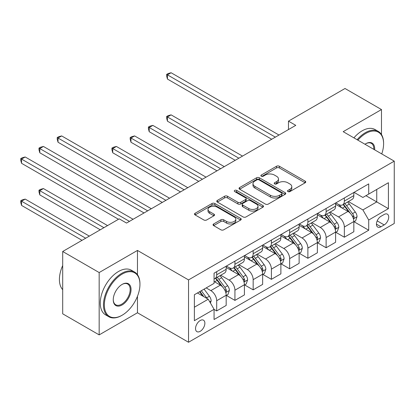<?xml version="1.0" encoding="UTF-8"?>
<svg xmlns="http://www.w3.org/2000/svg" width="415" height="415" viewBox="0 0 415 415"><rect width="100%" height="100%" fill="white"/><g stroke="black" fill="none" stroke-linecap="round" stroke-linejoin="round"><path stroke-width="0.62" d="M287.932 191.585A1.416 0.82 0 0 0 289.935 191.585L305.15 182.797A2.023 1.167 0 0 0 305.746 181.972A2.023 1.167 0 0 0 305.15 181.142L279.373 166.259A2.023 1.167 0 0 0 276.509 166.259L261.294 175.047A1.416 0.82 0 0 0 260.879 175.623A1.416 0.82 0 0 0 261.294 176.204A1.416 0.82 0 0 0 263.297 176.204L265.268 175.068A6.479 3.74 0 0 1 274.434 175.068L276.582 176.308A6.479 3.74 0 0 1 278.481 178.953A6.479 3.74 0 0 1 276.582 181.599L274.611 182.735A1.416 0.82 0 0 0 274.196 183.316A1.416 0.82 0 0 0 274.611 183.892A1.416 0.82 0 0 0 276.618 183.892L278.584 182.756A6.479 3.74 0 0 1 287.751 182.756L289.898 183.995A6.479 3.74 0 0 1 291.797 186.641A6.479 3.74 0 0 1 289.898 189.287L287.932 190.423A1.416 0.82 0 0 0 287.517 191.004A1.416 0.82 0 0 0 287.932 191.585L287.932 190.423M200.206 331.305A6.604 3.813 120 0 0 204.517 325.485A6.604 3.813 120 0 0 203.506 320.193A6.604 3.813 120 0 0 200.206 320.52A6.604 3.813 120 0 0 195.89 326.34A6.604 3.813 120 0 0 196.902 331.632A6.604 3.813 120 0 0 200.206 331.305M213.642 223.976A2.023 1.167 0 0 0 213.051 224.8A2.023 1.167 0 0 0 213.642 225.625L220.873 229.801A2.023 1.167 0 0 0 223.737 229.801L240.638 220.043A2.023 1.167 0 0 0 241.229 219.219A2.023 1.167 0 0 0 240.638 218.394L214.861 203.511A2.023 1.167 0 0 0 211.992 203.511L195.097 213.263A2.023 1.167 0 0 0 194.5 214.093A2.023 1.167 0 0 0 195.097 214.918L203.832 219.966A2.023 1.167 0 0 0 206.696 219.966L213.927 215.79A2.023 1.167 0 0 0 214.519 214.96A2.023 1.167 0 0 0 213.927 214.135L209.596 211.634A5.416 3.128 0 0 1 208.008 209.419A5.416 3.128 0 0 1 211.354 206.53A5.416 3.128 0 0 1 217.258 207.21L234.226 217.009A5.416 3.128 0 0 1 235.813 219.219A5.416 3.128 0 0 1 232.473 222.108A5.416 3.128 0 0 1 226.564 221.428L223.737 219.8A2.023 1.167 0 0 0 220.873 219.8L213.642 223.976L213.642 225.625M137.469 250.437L99.169 272.551L62.696 251.49L62.696 313.823L99.169 334.884L137.469 312.77L188.535 342.256L188.535 279.918L137.469 250.437L137.469 274.709M381.484 134.585L381.484 109.555L343.184 131.669L394.25 161.15L188.535 279.918M381.484 109.555L345.01 88.499L288.472 121.139L288.472 129.563M62.696 251.49L119.23 218.85L126.528 223.063L295.771 125.351L288.472 121.139M265.413 204.087A2.023 1.167 0 0 0 268.277 204.087L285.172 194.334A2.023 1.167 0 0 0 285.769 193.504A2.023 1.167 0 0 0 285.172 192.679L259.396 177.796A2.023 1.167 0 0 0 256.532 177.796L239.631 187.554A2.023 1.167 0 0 0 239.04 188.379A2.023 1.167 0 0 0 239.631 189.204L265.413 204.087M235.258 191.891A1.416 0.82 0 0 1 236.7 192.088L236.7 190.402L262.908 205.534A2.023 1.167 0 0 1 263.499 206.364A2.023 1.167 0 0 1 262.908 207.189L246.007 216.946A2.023 1.167 0 0 1 243.143 216.946L217.367 202.064L217.367 200.409A2.023 1.167 0 0 0 216.77 201.234A2.023 1.167 0 0 0 217.367 202.064M217.367 200.409L224.598 196.233A2.023 1.167 0 0 1 227.462 196.233L237.914 202.271A2.023 1.167 0 0 0 240.778 202.271L245.576 199.501A2.023 1.167 0 0 0 246.168 198.671A2.023 1.167 0 0 0 245.576 197.846L234.693 191.564A1.416 0.82 0 0 1 234.278 190.983A1.416 0.82 0 0 1 235.155 190.226A1.416 0.82 0 0 1 236.7 190.402M384.181 214.472L380.975 216.324A6.396 3.694 120 0 0 376.794 221.958A6.396 3.694 120 0 0 377.775 227.088A6.396 3.694 120 0 0 380.975 226.766L384.181 224.914A6.396 3.694 120 0 0 388.362 219.281A6.396 3.694 120 0 0 387.382 214.156A6.396 3.694 120 0 0 384.181 214.472M188.535 342.256L394.25 223.483L394.25 161.15M354.057 192.358L362.881 197.457L368.717 194.085L368.717 183.892L214.067 273.179L214.067 283.372L194.37 294.743L194.37 320.691L214.067 309.315L214.067 319.509L368.717 230.221L368.717 220.028L362.881 209.923L348.377 201.545M368.717 194.085L388.414 182.714L388.414 208.657L368.717 220.028M99.169 272.551L99.169 334.884M365.947 195.688L376.742 201.918L376.742 189.453L388.414 182.714M362.881 209.923L376.742 201.918L388.414 208.657M194.37 307.214L208.231 299.21L197.431 292.974M214.067 309.403L216.692 310.918L216.692 300.725A8.253 4.767 -120 0 0 210.856 290.619L206.188 287.922M216.692 310.918L226.175 305.445L226.175 295.252A8.253 4.767 -120 0 0 220.339 285.141L214.067 281.52M226.393 295.459L234.932 300.387L234.932 290.199A8.253 4.767 -120 0 0 229.096 280.089L220.713 275.249M234.932 300.387L244.414 294.915L244.414 284.721A8.253 4.767 -120 0 0 238.578 274.611L226.175 267.452M244.632 284.934L253.166 289.862L253.166 279.669A8.253 4.767 -120 0 0 247.33 269.558L238.952 264.723M253.166 289.862L262.648 284.384L262.648 274.19A8.253 4.767 -120 0 0 256.812 264.085L244.414 256.927M262.866 274.403L271.405 279.331L271.405 269.138A8.253 4.767 -120 0 0 265.569 259.027L257.186 254.193M271.405 279.331L280.888 273.853L280.888 263.665A8.253 4.767 -120 0 0 275.052 253.555L262.648 246.396M281.105 263.873L289.639 268.801L289.639 258.607A8.253 4.767 -120 0 0 283.803 248.502L275.425 243.662M289.639 268.801L299.127 263.328L299.127 253.134A8.253 4.767 -120 0 0 293.291 243.024L280.888 235.865M299.345 253.342L307.878 258.27L307.878 248.082A8.253 4.767 -120 0 0 302.042 237.971L293.664 233.131M307.878 258.27L317.361 252.797L317.361 242.604A8.253 4.767 -120 0 0 311.525 232.499L299.127 225.335M317.579 242.817L326.117 247.745L326.117 237.551A8.253 4.767 -120 0 0 320.281 227.441L311.898 222.606M326.117 247.745L335.6 242.267L335.6 232.073A8.253 4.767 -120 0 0 329.764 221.968L317.361 214.809M335.818 232.286L344.351 237.214L344.351 227.021A8.253 4.767 -120 0 0 338.515 216.915L330.138 212.075M344.351 237.214L353.834 231.736L353.834 221.548A8.253 4.767 -120 0 0 347.998 211.437L335.6 204.279M335.818 202.888L338.515 204.445A8.253 4.767 -120 0 0 342.645 204.854A8.253 4.767 -120 0 0 344.351 201.078L344.351 197.96M317.579 213.419L320.281 214.975A8.253 4.767 -120 0 0 324.406 215.385A8.253 4.767 -120 0 0 326.117 211.609L326.117 208.491M299.345 223.944L302.042 225.506A8.253 4.767 -120 0 0 306.166 225.916A8.253 4.767 -120 0 0 307.878 222.134L307.878 219.016M281.105 234.475L283.803 236.036A8.253 4.767 -120 0 0 287.932 236.441A8.253 4.767 -120 0 0 289.639 232.665L289.639 229.547M262.866 245.006L265.569 246.562A8.253 4.767 -120 0 0 269.693 246.972A8.253 4.767 -120 0 0 271.405 243.195L271.405 240.078M244.632 255.536L247.33 257.093A8.253 4.767 -120 0 0 251.459 257.502A8.253 4.767 -120 0 0 253.166 253.721L253.166 250.608M226.393 266.062L229.096 267.623A8.253 4.767 -120 0 0 233.22 268.033A8.253 4.767 -120 0 0 234.932 264.251L234.932 261.134M354.057 221.755L368.717 230.221M342.645 204.854L352.127 199.382A8.253 4.767 -120 0 0 353.834 195.6L353.834 192.487M324.406 215.385L333.888 209.907A8.253 4.767 -120 0 0 335.6 206.131L335.6 203.013M306.166 225.916L315.654 220.438A8.253 4.767 -120 0 0 317.361 216.661L317.361 213.543M287.932 236.441L297.415 230.968A8.253 4.767 -120 0 0 299.127 227.192L299.127 224.074M269.693 246.972L279.176 241.499A8.253 4.767 -120 0 0 280.888 237.717L280.888 234.6M251.459 257.502L260.942 252.024A8.253 4.767 -120 0 0 262.648 248.248L262.648 245.13M233.22 268.033L242.702 262.555A8.253 4.767 -120 0 0 244.414 258.778L244.414 255.661M214.067 278.896A8.253 4.767 -120 0 0 214.98 278.558L224.463 273.086A8.253 4.767 -120 0 0 226.175 269.304L226.175 266.191M214.98 278.558A8.253 4.767 -120 0 0 216.692 274.782L216.692 271.664M208.231 299.21L214.067 309.315M137.469 312.77L137.469 296.284M288.498 191.782L289.898 190.973A6.479 3.74 0 0 0 291.797 188.327L291.797 186.641M278.481 178.953L278.481 180.639A6.479 3.74 0 0 1 276.582 183.285L275.181 184.094M305.124 182.813L279.373 167.945A2.023 1.167 0 0 0 276.509 167.945L261.86 176.406M285.147 194.35L259.396 179.482A2.023 1.167 0 0 0 256.532 179.482L239.663 189.219M281.593 194.085A1.416 0.82 0 0 0 282.008 193.504A1.416 0.82 0 0 0 281.593 192.928L258.965 179.861A1.416 0.82 0 0 0 256.963 179.861L254.888 181.059A6.479 3.74 0 0 0 252.989 183.705A6.479 3.74 0 0 0 254.888 186.351L270.352 195.283A6.479 3.74 0 0 0 279.518 195.283L281.593 194.085L281.593 195.771A1.416 0.82 0 0 0 282.008 195.19L282.008 193.504M252.989 183.705L252.989 185.391A6.479 3.74 0 0 0 254.888 188.037L254.888 186.351M281.593 195.771L279.518 196.969A6.479 3.74 0 0 1 270.352 196.969L254.888 188.037M217.393 202.079L224.598 197.919L224.598 196.233M246.168 198.671L246.168 200.357A2.023 1.167 0 0 1 245.576 201.182L240.778 203.952A2.023 1.167 0 0 1 237.914 203.952L227.462 197.919A2.023 1.167 0 0 0 224.598 197.919M236.7 192.088L262.877 207.204M248.761 208.532A5.416 3.128 0 0 0 254.67 209.212A5.416 3.128 0 0 0 258.011 206.322A5.416 3.128 0 0 0 256.423 204.107L250.447 200.658A2.023 1.167 0 0 0 247.584 200.658L242.785 203.428A2.023 1.167 0 0 0 242.189 204.253A2.023 1.167 0 0 0 242.785 205.083L248.761 208.532L248.761 210.218A5.416 3.128 0 0 0 254.67 210.893A5.416 3.128 0 0 0 258.011 208.003L258.011 206.322M242.189 204.253L242.189 205.939A2.023 1.167 0 0 0 242.785 206.763L242.785 205.083M248.761 210.218L242.785 206.763M235.813 219.219L235.813 220.905A5.416 3.128 0 0 1 232.473 223.794A5.416 3.128 0 0 1 226.564 223.114L223.737 221.48A2.023 1.167 0 0 0 220.873 221.48L213.668 225.641M208.008 209.419L208.008 211.105A5.416 3.128 0 0 0 209.596 213.315L209.596 211.634M213.901 215.805L209.596 213.315M240.612 220.059L214.861 205.192A2.023 1.167 0 0 0 211.992 205.192L195.123 214.934M353.834 221.885L355.588 220.873L357.045 216.661A5.468 3.159 -120 0 0 355.302 212.003L349.337 204.045A15.786 9.114 -120 0 0 347.614 201.986M341.69 207.796A15.786 9.114 -120 0 0 338.458 204.413M353.336 218.534L353.974 217.849L354.094 216.895A5.468 3.159 -120 0 0 352.527 213.606L346.567 205.648A15.786 9.114 -120 0 0 344.844 203.583M343.376 204.434A13.104 7.563 60 0 1 345.529 206.878L350.571 213.611M242.516 156.097L171.099 114.862L167.453 116.968L167.453 121.18L235.222 160.309M343.096 204.595A15.786 9.114 60 0 1 344.818 206.66L348.782 211.946M167.453 121.18L166.648 118.192L166.648 116.506L238.869 158.203M166.648 116.506L168.106 115.666L171.099 114.862M275.342 137.142L167.453 74.85L171.099 72.744L278.989 135.036M271.695 139.248L167.453 79.063L167.453 74.85L166.648 74.389L168.106 73.548L171.099 72.744M167.453 79.063L166.648 76.075L166.648 74.389M335.6 232.41L337.348 231.404L338.806 227.192A5.468 3.159 -120 0 0 337.063 222.533L331.103 214.576A15.786 9.114 -120 0 0 329.38 212.511M323.451 218.321A15.786 9.114 -120 0 0 320.219 214.939M335.102 229.064L335.735 228.375L335.854 227.42A5.468 3.159 -120 0 0 334.293 224.136L328.327 216.179A15.786 9.114 -120 0 0 326.605 214.114M325.137 214.96A13.104 7.563 60 0 1 327.29 217.408L332.332 224.142M224.276 166.628L152.86 125.392L149.213 127.498L149.213 131.711L216.983 170.835M324.857 215.126A15.786 9.114 60 0 1 326.579 217.185L330.542 222.476M149.213 131.711L148.409 128.723L148.409 127.037L220.63 168.734M148.409 127.037L149.872 126.191L152.86 125.392M317.361 242.941L319.114 241.929L320.572 237.717A5.468 3.159 -120 0 0 318.824 233.064L312.863 225.106A15.786 9.114 -120 0 0 311.141 223.042M305.212 228.852A15.786 9.114 -120 0 0 301.98 225.47M316.863 239.595L317.501 238.905L317.62 237.951A5.468 3.159 -120 0 0 316.054 234.662L310.093 226.704A15.786 9.114 -120 0 0 308.371 224.645M306.903 225.49A13.104 7.563 60 0 1 309.05 227.934L314.098 234.672M206.042 177.153L134.626 135.923L130.974 138.029L130.974 142.241L198.744 181.365M306.618 225.651A15.786 9.114 60 0 1 308.34 227.716L312.303 233.007M130.974 142.241L130.175 139.248L130.175 137.567L202.396 179.259M130.175 137.567L131.633 136.722L134.626 135.923M299.127 253.472L300.875 252.46L302.333 248.248A5.468 3.159 -120 0 0 300.59 243.589L294.629 235.632A15.786 9.114 -120 0 0 292.907 233.572M286.978 239.382A15.786 9.114 -120 0 0 283.746 236M298.624 250.121L299.262 249.436L299.381 248.481A5.468 3.159 -120 0 0 297.814 245.192L291.854 237.235A15.786 9.114 -120 0 0 290.132 235.17M288.664 236.021A13.104 7.563 60 0 1 290.816 238.464L295.859 245.198M187.803 187.684L116.387 146.454L112.74 148.56L112.74 152.772L180.509 191.896M288.384 236.182A15.786 9.114 60 0 1 290.106 238.246L294.069 243.538M112.74 152.772L111.936 149.779L111.936 148.093L184.156 189.79M111.936 148.093L113.394 147.252L116.387 146.454M280.888 264.002L282.636 262.991L284.093 258.778A5.468 3.159 -120 0 0 282.35 254.12L276.39 246.162A15.786 9.114 -120 0 0 274.668 244.103M268.738 249.913A15.786 9.114 -120 0 0 265.507 246.531M280.39 260.651L281.022 259.966L281.142 259.012A5.468 3.159 -120 0 0 279.58 255.723L273.62 247.765A15.786 9.114 -120 0 0 271.898 245.701M270.424 246.552A13.104 7.563 60 0 1 272.577 248.995L277.625 255.728M94.501 163.297L162.27 202.427L58.027 142.241L58.027 138.029L61.674 135.923L169.564 198.214M270.144 246.712A15.786 9.114 60 0 1 271.867 248.777L275.83 254.063M381.743 153.929A25.175 14.535 120 0 0 383.6 143.715A25.175 14.535 120 0 0 365.802 133.438A25.175 14.535 120 0 0 357.88 140.156M357.118 139.715A25.792 14.893 -60 0 1 365.361 132.681A25.792 14.893 -60 0 1 378.257 131.399A25.792 14.893 -60 0 1 383.6 143.206L383.6 143.715M364.967 144.244A12.585 7.268 -60 0 1 365.802 143.715L365.802 143.715A12.585 7.268 -60 0 1 374.662 149.841M353.907 137.858A25.792 14.893 -60 0 1 362.155 130.824A25.792 14.893 -60 0 1 375.046 129.547L378.257 131.399M373.811 149.353A11.968 6.91 120 0 0 371.347 143.372A11.968 6.91 120 0 0 365.579 143.844M121.714 315.467L122.15 315.213A25.175 14.535 120 0 0 139.948 284.384A25.175 14.535 120 0 0 122.15 274.108A25.175 14.535 120 0 0 104.352 304.937A25.175 14.535 120 0 0 122.15 315.213L121.714 315.467A25.792 14.893 -60 0 1 108.818 316.744A25.792 14.893 -60 0 1 104.86 296.077A25.792 14.893 -60 0 1 121.714 273.35A25.792 14.893 -60 0 1 134.605 272.074A25.792 14.893 -60 0 1 139.948 283.881L139.948 284.384M122.15 304.937A12.585 7.268 -60 0 1 113.248 299.801A12.585 7.268 -60 0 1 122.15 284.384L122.15 284.384A12.585 7.268 -60 0 1 131.052 289.525A12.585 7.268 -60 0 1 122.15 304.937M113.254 299.542A11.968 6.91 120 0 0 115.728 304.771A11.968 6.91 120 0 0 121.714 304.179A11.968 6.91 120 0 0 129.532 293.633A11.968 6.91 120 0 0 127.696 284.042A11.968 6.91 120 0 0 121.927 284.514M108.818 316.744L105.607 314.892A25.792 14.893 -60 0 1 101.654 294.225A25.792 14.893 -60 0 1 118.503 271.498A25.792 14.893 -60 0 1 131.399 270.217L134.605 272.074M62.696 289.654A25.792 14.893 -60 0 1 62.696 265.548M262.648 274.528L264.402 273.516L265.859 269.304A5.468 3.159 -120 0 0 264.116 264.651L258.151 256.693A15.786 9.114 -120 0 0 256.429 254.628M250.499 260.438A15.786 9.114 -120 0 0 247.273 257.056M262.15 271.182L262.788 270.492L262.908 269.537A5.468 3.159 -120 0 0 261.341 266.248L255.381 258.291A15.786 9.114 -120 0 0 253.658 256.231M252.19 257.077A13.104 7.563 60 0 1 254.338 259.525L259.385 266.259M76.267 173.828L144.031 212.952L39.788 152.767L39.788 148.56L43.435 146.454L151.33 208.74M251.905 257.243A15.786 9.114 60 0 1 253.627 259.302L257.591 264.594M244.414 285.058L246.162 284.047L247.62 279.835A5.468 3.159 -120 0 0 245.877 275.181L239.917 267.224A15.786 9.114 -120 0 0 238.194 265.159M232.265 270.969A15.786 9.114 -120 0 0 229.033 267.587M243.916 281.707L244.549 281.022L244.668 280.068A5.468 3.159 -120 0 0 243.107 276.779L237.141 268.821A15.786 9.114 -120 0 0 235.419 266.762M233.951 267.608A13.104 7.563 60 0 1 236.104 270.051L241.146 276.789M58.027 184.359L118.503 219.27L21.554 163.297L21.554 159.085L25.201 156.979L133.091 219.27M233.671 267.768A15.786 9.114 60 0 1 235.393 269.833L239.356 275.124M165.917 200.321L57.223 137.562L58.686 136.722M58.027 142.241L57.223 139.248L57.223 137.562M61.674 135.923L58.681 136.722M226.175 295.589L227.928 294.577L229.386 290.365A5.468 3.159 -120 0 0 227.638 285.707L221.677 277.749A15.786 9.114 -120 0 0 219.955 275.69M225.677 292.238L226.315 291.553L226.434 290.599A5.468 3.159 -120 0 0 224.868 287.31L218.907 279.352A15.786 9.114 -120 0 0 217.185 277.287M215.717 278.138A13.104 7.563 60 0 1 217.865 280.582L222.912 287.315M107.558 225.589L43.435 188.571L39.788 190.677L39.788 194.884L100.264 229.801M215.432 278.299A15.786 9.114 60 0 1 217.154 280.364L221.117 285.655M39.788 194.884L38.989 191.896L38.989 190.21L103.911 227.695M38.989 190.21L40.447 189.37L43.435 188.571M147.683 210.846L38.989 148.093L40.447 147.252L43.435 146.454M39.788 152.767L38.989 149.779L38.989 148.093M210.421 303.002L211.147 300.896A5.468 3.159 -120 0 0 209.404 296.237L204.081 289.136M89.324 236.119L25.201 199.096L21.554 201.202L21.554 205.415L82.025 240.332M207.126 298.572A5.468 3.159 -120 0 0 206.629 297.84L201.311 290.739M199.942 291.527L203.765 296.632M199.558 291.75L202.8 296.077M21.554 205.415L20.75 202.427L20.75 200.741L85.677 238.226M20.75 200.741L22.208 199.9L25.201 199.096M129.444 221.377L20.75 158.623L22.208 157.783L25.201 156.979M21.554 163.297L20.75 160.309L20.75 158.623M210.856 290.619L220.339 285.141M229.096 280.089L238.578 274.611M247.33 269.558L256.812 264.085M265.569 259.027L275.052 253.555M283.803 248.502L293.291 243.024M302.042 237.971L311.525 232.499M320.281 227.441L329.764 221.968M338.515 216.915L347.998 211.437M344.351 201.078L353.834 195.6M344.351 227.021L353.834 221.548M326.117 237.551L335.6 232.073M326.117 211.609L335.6 206.131M307.878 248.082L317.361 242.604M307.878 222.134L317.361 216.661M289.639 258.607L299.127 253.134M289.639 232.665L299.127 227.192M271.405 269.138L280.888 263.665M271.405 243.195L280.888 237.717M253.166 279.669L262.648 274.19M253.166 253.721L262.648 248.248M234.932 290.199L244.414 284.721M234.932 264.251L244.414 258.778M216.692 300.725L226.175 295.252M216.692 274.782L226.175 269.304M377.188 220.879L384.181 224.914M376.452 224.157L380.975 226.766M289.898 190.973L289.898 189.287M274.611 183.892L274.611 182.735M276.582 183.285L276.582 181.599M261.294 176.204L261.294 175.047M276.509 167.945L276.509 166.259M279.373 167.945L279.373 166.259M305.15 182.797L305.15 181.142M239.631 189.204L239.631 187.554M256.532 179.482L256.532 177.796M259.396 179.482L259.396 177.796M285.172 194.334L285.172 192.679M270.352 196.969L270.352 195.283M279.518 196.969L279.518 195.283M227.462 197.919L227.462 196.233M237.914 203.952L237.914 202.271M240.778 203.952L240.778 202.271M245.576 201.182L245.576 199.501M262.908 207.189L262.908 205.534M220.873 221.48L220.873 219.8M223.737 221.48L223.737 219.8M226.564 223.114L226.564 221.428M213.927 215.79L213.927 214.135M195.097 214.918L195.097 213.263M211.992 205.192L211.992 203.511M214.861 205.192L214.861 203.511M240.638 220.043L240.638 218.394M353.43 218.835L357.009 216.765M346.567 205.648L349.337 204.045M342.266 208.128L344.818 206.66M352.527 213.606L355.302 212.003M352.096 215.738L354.094 216.895M335.19 229.365L338.77 227.296M328.327 216.179L331.103 214.576M324.032 218.658L326.579 217.185M334.293 224.136L337.063 222.533M333.857 226.268L335.854 227.42M316.951 239.891L320.536 237.826M310.093 226.704L312.863 225.106M305.793 229.189L308.34 227.716M316.054 234.662L318.824 233.064M315.623 236.799L317.62 237.951M298.717 250.421L302.296 248.352M291.854 237.235L294.629 235.632M287.559 239.714L290.106 238.246M297.814 245.192L300.59 243.589M297.384 247.33L299.381 248.481M280.478 260.952L284.062 258.882M273.62 247.765L276.39 246.162M269.319 250.245L271.867 248.777M279.58 255.723L282.35 254.12M279.145 257.855L281.142 259.012M262.244 271.477L265.823 269.413M255.381 258.291L258.151 256.693M251.08 260.776L253.627 259.302M261.341 266.248L264.116 264.651M260.911 268.386L262.908 269.537M244.004 282.008L247.584 279.943M237.141 268.821L239.917 267.224M232.846 271.306L235.393 269.833M243.107 276.779L245.877 275.181M242.671 278.916L244.668 280.068M225.765 292.539L229.35 290.469M218.907 279.352L221.677 277.749M214.607 281.832L217.154 280.364M224.868 287.31L227.638 285.707M224.432 289.442L226.434 290.599M209.725 301.798L211.111 301M206.629 297.84L209.404 296.237"/></g></svg>
